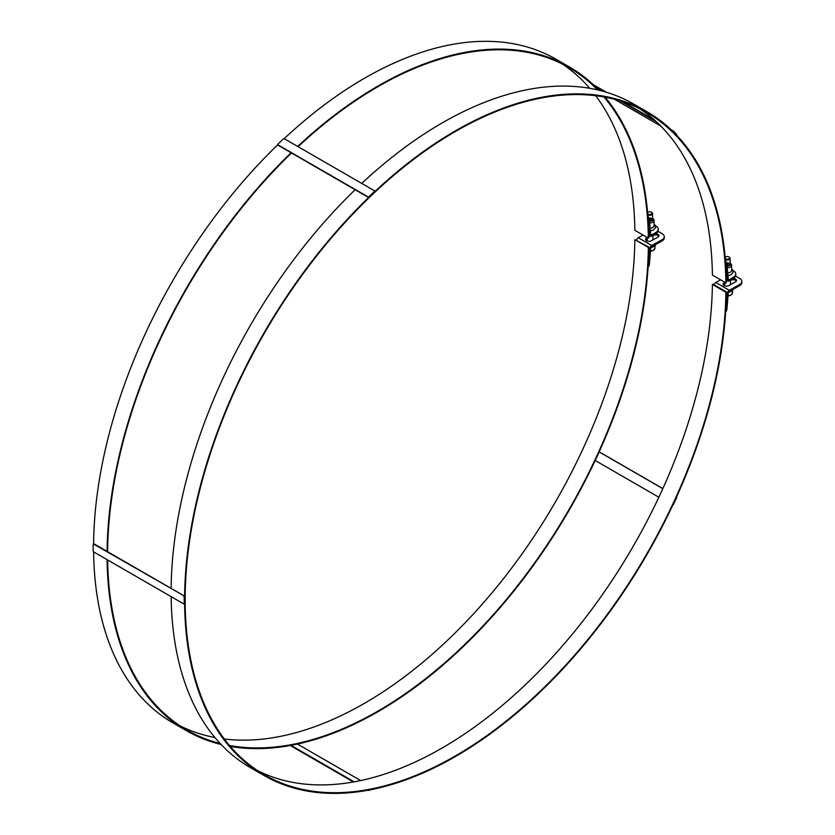 <?xml version="1.0" encoding="UTF-8"?>
<svg xmlns="http://www.w3.org/2000/svg" width="835" height="835" viewBox="0 0 835 835"><rect width="100%" height="100%" fill="white"/><g stroke="black" fill="none" stroke-linecap="round" stroke-linejoin="round"><path stroke-width="1.25" d="M230.293 746.396A383.15 221.212 120 0 0 505.405 601.388A383.15 221.212 120 0 0 648.878 247.139L648.346 247.442A382.388 220.774 -60 0 1 504.601 601.638A382.388 220.774 -60 0 1 229.541 745.519M220.2 743.505A382.388 220.774 -60 0 1 186.8 730.02A382.388 220.774 -60 0 1 107.632 559.972M107.611 551.705A382.388 220.774 -60 0 1 291.498 152.982M298.116 146.689A382.388 220.774 -60 0 1 569.178 67.708A382.388 220.774 -60 0 1 597.557 89.888M603.976 96.975A382.388 220.774 -60 0 1 648.346 238.1L634.861 230.314A382.388 220.774 120 0 0 595.71 95.722M605.114 97.184A383.15 221.212 120 0 1 648.878 237.777L648.346 238.1M598.893 90.211A383.15 221.212 120 0 0 569.564 67.05A383.15 221.212 120 0 0 297.688 146.438M291.081 152.732A383.15 221.212 120 0 0 107.078 551.403M107.089 559.659A383.15 221.212 120 0 0 186.414 730.677A383.15 221.212 120 0 0 221.139 744.507M589.74 88.312A382.388 220.774 120 0 0 562.32 64.024M180.172 725.918A382.388 220.774 120 0 0 214.919 737.524M224.323 738.996A382.388 220.774 120 0 0 495.416 588.685A382.388 220.774 120 0 0 634.861 239.655L648.346 247.442M648.878 247.139L634.861 239.655M569.564 67.05L556.079 59.264A383.15 221.212 120 0 0 284.119 138.735M277.961 144.82A0.95 0.689 -18.6 0 0 277.982 145.019L277.857 144.643A0.95 0.689 161.4 0 1 278.086 143.954L283.222 139.069A0.95 0.689 161.4 0 1 284.537 138.85L374.216 190.62A0.95 0.689 161.4 0 1 374.247 191.622L369.122 196.507A0.95 0.689 161.4 0 1 367.807 196.726L278.128 144.956A0.95 0.689 161.4 0 1 277.857 144.643A383.15 221.212 120 0 0 93.593 544.044M93.603 551.82A383.15 221.212 120 0 0 172.929 722.891L186.414 730.677M257.712 770.695A382.388 220.774 120 0 0 548.052 661.863A382.388 220.774 120 0 0 712.401 284.432L725.886 292.219A382.388 220.774 -60 0 1 557.133 674.315A382.388 220.774 -60 0 1 264.34 774.786A382.388 220.774 -60 0 1 264.34 333.248A382.388 220.774 -60 0 1 646.718 112.475A382.388 220.774 -60 0 1 725.886 282.867L712.401 275.08A382.388 220.774 120 0 0 639.86 108.79M725.886 292.219L726.429 291.916L712.944 284.13L712.401 284.432M726.429 291.916A383.15 221.212 -60 0 1 557.331 674.774A383.15 221.212 -60 0 1 263.954 775.454L250.469 767.668A383.15 221.212 -60 0 1 171.144 596.639M171.133 588.383A383.15 221.212 -60 0 1 355.136 189.712M361.743 183.418A383.15 221.212 -60 0 1 633.619 104.031L647.104 111.817A383.15 221.212 -60 0 1 726.429 282.554L725.886 282.867M263.954 775.454A383.15 221.212 -60 0 1 263.954 333.029A383.15 221.212 -60 0 1 647.104 111.817M184.159 603.642A0.95 0.553 -120 0 0 184.598 603.162L184.598 596.931A0.95 0.553 -120 0 0 183.93 595.772L94.251 543.992A0.95 0.553 -120 0 0 93.614 544.138M183.523 596.002A0.95 0.553 60 0 1 184.201 597.171L184.201 603.402A0.95 0.553 60 0 1 183.523 603.788L93.844 552.008A0.95 0.553 60 0 1 93.165 550.839L93.165 544.618A0.95 0.553 60 0 1 93.844 544.222L183.93 595.772M374.518 788.929L369.049 790.035M367.807 790.265L374.351 789.065M354.217 781.842L291.029 745.363M290.256 745.498L353.435 781.977M297.437 744.058L360.678 780.568M676.36 497.378A0.95 0.772 104.7 0 1 676.298 497.535L673.125 504.403A0.95 0.772 104.7 0 1 673.052 504.549M672.822 505.029A0.95 0.772 -75.3 0 0 673.459 504.486L676.632 497.618A0.95 0.772 -75.3 0 0 676.653 496.731M658.846 497.242L595.178 460.482M599.133 451.902L662.813 488.663M662.844 488.579L599.175 451.818M672.853 131.356L676.402 134.946L676.632 134.341L673.459 131.137L670.891 129.477M660.767 126.012L614.487 99.292M595.084 86.37L604.122 91.589M620.395 100.983L656.352 121.743M654.358 119.937L622.952 101.807M606.419 92.267L593.351 84.711M277.982 145.019A0.95 0.689 -18.6 0 0 278.243 145.332L367.932 197.102A0.95 0.689 -18.6 0 0 369.247 196.883L374.372 191.998A0.95 0.689 -18.6 0 0 374.508 191.131M648.92 218.165A2.86 1.68 179.3 0 1 651.363 218.332M649.15 218.895A2.86 1.68 179.3 0 1 651.373 219.104M652.636 218.185A3.392 1.994 179.3 0 1 652.866 218.426A3.392 1.994 179.3 0 1 652.187 220.68A3.392 1.994 179.3 0 1 649.505 221.285M652.866 218.426L653.648 219.396A4.248 2.484 179.3 0 1 654.045 220.43A4.248 2.484 179.3 0 1 652.803 222.225A4.248 2.484 179.3 0 1 649.661 222.976M649.317 219.647A2.86 1.68 179.3 0 1 651.384 219.876M650.141 228.112A4.248 2.484 -0.7 0 0 652.866 227.36A4.248 2.484 -0.7 0 0 654.118 225.575L654.045 220.43M649.421 220.409A2.86 1.68 179.3 0 1 650.883 220.503M647.814 214.856A2.86 1.68 -0.7 0 0 651.738 214.762A2.86 1.68 -0.7 0 0 652.573 213.551A2.86 1.68 -0.7 0 0 651.676 212.351A2.86 1.68 -0.7 0 0 651.446 212.236M647.616 212.612A2.275 1.336 179.3 0 1 648.127 212.173A2.275 1.336 179.3 0 1 651.269 212.132A2.275 1.336 179.3 0 1 651.321 214.042A2.275 1.336 179.3 0 1 647.72 213.781M655.6 233.79A3.34 1.9 -179.3 0 1 658.982 235.731A3.34 1.9 -179.3 0 1 658.011 237.046L651.269 240.824A3.34 1.9 -179.3 0 1 647.616 241.2A3.34 1.9 -179.3 0 1 645.57 239.415A3.34 1.9 -179.3 0 1 646.551 238.1L647.167 237.756M658.815 236.315A3.34 1.9 0.7 0 0 653.273 235.501L652.866 235.731M647.188 238.914L646.53 239.28A3.34 1.9 0.7 0 0 645.726 240.01M658.001 231.452A7.63 4.342 -179.3 0 1 659.358 232.078L662.051 233.633A7.63 4.342 -179.3 0 1 664.284 236.754A7.63 4.342 -179.3 0 1 662.051 239.77L651.77 245.521A2.86 1.649 120 0 0 649.734 248.799L648.409 264.476A7.63 4.833 65.4 0 1 648.19 265.697M636.489 239.989A2.86 1.649 -60 0 1 638.284 237.735L643.075 235.063M662.051 239.77L662.04 240.939A7.63 4.342 0.7 0 0 664.274 237.923L664.284 236.754M662.04 240.939L651.759 246.701A1.43 0.825 120 0 0 650.736 248.339L649.411 264.017L648.409 264.476M648.096 267.21A7.63 4.833 -114.6 0 0 649.411 264.017M648.169 219.699A7.63 3.935 55.2 0 1 648.409 221.004L649.734 235.146A2.86 1.649 120 0 0 650.308 236.221A2.86 1.649 120 0 0 651.77 236.065L655.986 233.56A7.63 4.467 -0.7 0 0 658.22 230.345L658.21 229.187A7.63 4.467 179.3 0 1 655.976 232.401L651.759 234.906A1.43 0.825 -60 0 1 651.029 234.99A1.43 0.825 -60 0 1 650.736 234.447L649.411 220.304A7.63 3.935 -124.8 0 0 647.897 215.973M655.465 225.784L655.966 226.076A7.63 4.467 179.3 0 1 658.21 229.187M646.071 240.438A5.72 3.35 179.3 0 1 647.198 239.916M655.778 244.457A5.72 3.35 179.3 0 1 654.16 246.356A5.72 3.35 179.3 0 1 651.123 247.317M726.46 262.931A2.86 1.68 179.3 0 1 728.913 263.108M726.69 263.662A2.86 1.68 179.3 0 1 728.924 263.881M730.176 262.962A3.392 1.994 179.3 0 1 730.406 263.192A3.392 1.994 179.3 0 1 729.727 265.446A3.392 1.994 179.3 0 1 727.045 266.052M730.406 263.192L731.189 264.173A4.248 2.484 179.3 0 1 731.585 265.196A4.248 2.484 179.3 0 1 730.343 266.991A4.248 2.484 179.3 0 1 727.202 267.743M726.867 264.413A2.86 1.68 179.3 0 1 728.934 264.653M727.682 272.878A4.248 2.484 -0.7 0 0 730.416 272.137A4.248 2.484 -0.7 0 0 731.658 270.342L731.585 265.196M726.961 265.175A2.86 1.68 179.3 0 1 728.423 265.269M725.354 259.622A2.86 1.68 -0.7 0 0 729.279 259.528A2.86 1.68 -0.7 0 0 730.114 258.318A2.86 1.68 -0.7 0 0 729.216 257.117A2.86 1.68 -0.7 0 0 728.986 257.013M725.156 257.378A2.275 1.336 179.3 0 1 725.667 256.94A2.275 1.336 179.3 0 1 728.809 256.898A2.275 1.336 179.3 0 1 728.861 258.808A2.275 1.336 179.3 0 1 725.26 258.547M733.14 278.556A3.34 1.9 -179.3 0 1 736.533 280.497A3.34 1.9 -179.3 0 1 735.552 281.812L728.809 285.591A3.34 1.9 -179.3 0 1 725.156 285.967A3.34 1.9 -179.3 0 1 723.11 284.192A3.34 1.9 -179.3 0 1 724.091 282.867L724.707 282.522M736.355 281.082A3.34 1.9 0.7 0 0 730.813 280.268L730.406 280.497M724.728 283.681L724.07 284.046A3.34 1.9 0.7 0 0 723.267 284.777M735.541 276.218A7.63 4.342 -179.3 0 1 736.898 276.844L739.601 278.399A7.63 4.342 -179.3 0 1 741.835 281.52A7.63 4.342 -179.3 0 1 739.601 284.537L729.31 290.298A2.86 1.649 120 0 0 727.275 293.576L725.949 309.242A7.63 4.833 65.4 0 1 725.73 310.463M714.029 284.756A2.86 1.649 -60 0 1 715.825 282.512L720.615 279.829M739.601 284.537L739.58 285.716A7.63 4.342 0.7 0 0 741.814 282.7L741.835 281.52M739.58 285.716L729.299 291.467A1.43 0.825 120 0 0 728.277 293.106L726.951 308.783L725.949 309.242M725.636 311.977A7.63 4.833 -114.6 0 0 726.951 308.783M725.709 264.465A7.63 3.935 55.2 0 1 725.949 265.77L727.275 279.913A2.86 1.649 120 0 0 727.849 280.988A2.86 1.649 120 0 0 729.31 280.831L733.527 278.326A7.63 4.467 -0.7 0 0 735.76 275.112L735.75 273.953A7.63 4.467 179.3 0 1 733.516 277.168L729.299 279.673A1.43 0.825 -60 0 1 728.569 279.756A1.43 0.825 -60 0 1 728.277 279.214L726.951 265.071A7.63 3.935 -124.8 0 0 725.438 260.739M733.015 270.561L733.516 270.843A7.63 4.467 179.3 0 1 735.75 273.953M723.611 285.205A5.72 3.35 179.3 0 1 724.738 284.693M733.318 289.223A5.72 3.35 179.3 0 1 731.7 291.123A5.72 3.35 179.3 0 1 728.663 292.083M369.122 790.536L369.247 790.014M650.507 251.105A4.196 2.463 -0.7 0 0 653.137 250.375M650.496 251.22L653.429 250.396L654.932 248.131A4.77 2.797 179.3 0 1 653.534 250.145A4.77 2.797 179.3 0 1 650.517 250.98M646.53 239.28L646.551 238.1M638.284 237.735L651.77 245.521L651.759 246.701M649.734 248.799L648.868 248.308M655.976 232.401L655.986 233.56M650.726 234.311L651.759 234.906L651.77 236.065M648.826 234.625L649.734 235.146M648.409 221.004L649.411 220.304M728.047 295.872A4.196 2.463 -0.7 0 0 730.677 295.141M728.036 295.987L730.969 295.173L732.472 292.897A4.77 2.797 179.3 0 1 731.074 294.912A4.77 2.797 179.3 0 1 728.057 295.747M724.07 284.046L724.091 282.867M715.825 282.512L729.31 290.298L729.299 291.467M727.275 293.576L726.408 293.075M733.516 277.168L733.527 278.326M728.266 279.078L729.299 279.673L729.31 280.831M726.366 279.391L727.275 279.913M725.949 265.77L726.951 265.071M650.402 230.867L653.367 230.074L655.538 227.663L655.381 225.575L654.097 224.051M652.918 239.895L652.855 235.418M652.657 220.325L652.573 213.551M647.209 241.085L647.167 237.422M654.932 248.131L654.901 245.814M648.847 235.376L650.308 236.221M727.943 275.633L730.917 274.851L733.078 272.44L732.921 270.342L731.637 268.818M730.458 284.672L730.406 280.184M730.207 265.102L730.114 258.318M724.749 285.852L724.707 282.188M732.472 292.897L732.441 290.58M726.387 280.142L727.849 280.988"/></g></svg>
